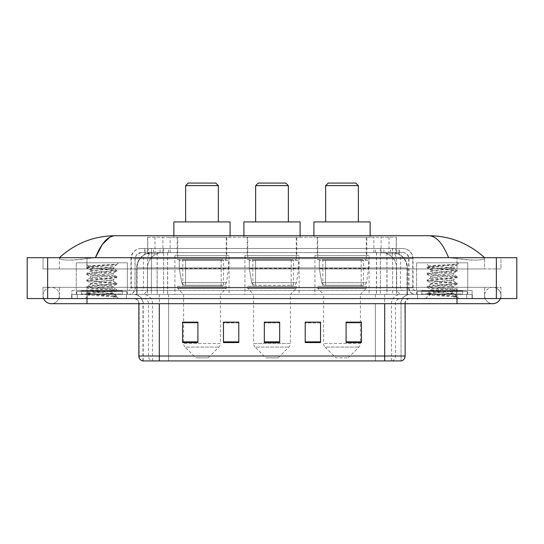 <?xml version="1.0" encoding="UTF-8"?>
<svg xmlns="http://www.w3.org/2000/svg" width="544" height="544" viewBox="0 0 544 544"><rect width="100%" height="100%" fill="white"/><g stroke="black" fill="none" stroke-linecap="round" stroke-linejoin="round"><path stroke-width="0.41" stroke-dasharray="2.72 2.04" d="M369.104 255.646L314.928 255.646L369.104 255.646L369.104 294.488L314.928 294.488L369.104 294.488M314.928 255.646L314.928 294.488M299.084 255.646L244.916 255.646L299.084 255.646L299.084 294.488L244.916 294.488L299.084 294.488M244.916 255.646L244.916 294.488M229.072 255.646L174.896 255.646L229.072 255.646L229.072 294.488L174.896 294.488L229.072 294.488M174.896 255.646L174.896 294.488M391.585 252.579L386.607 252.579L394.244 252.763C396.168 253.341 396.821 253.701 396.202 253.858L388.994 253.858L384.887 252.98L376.421 252.6L167.579 252.6L159.113 252.98L155.006 253.858L147.798 253.858L147.567 237.245L396.433 237.245L147.567 237.245M393.366 252.64A15.334 15.334 0 0 1 407.32 267.913L407.32 294.488L136.68 294.488L407.32 294.488M147.567 253.762L150.634 252.64L157.393 252.579L152.415 252.579M150.634 252.64A15.334 15.334 0 0 0 136.68 267.913L136.993 294.488M226.773 237.245L177.194 237.245L226.773 237.245L226.773 255.646L177.194 255.646L226.773 255.646M177.194 237.245L177.194 255.646M296.786 237.245L247.214 237.245L296.786 237.245L296.786 255.646L247.214 255.646L296.786 255.646M247.214 237.245L247.214 255.646M366.806 237.245L317.227 237.245L366.806 237.245L366.806 255.646L317.227 255.646L366.806 255.646M317.227 237.245L317.227 255.646M396.433 237.245L396.202 253.858L396.202 237.245M157.393 252.579L386.607 252.579M457.008 298.574L457.008 287.334L457.008 298.574L457.008 287.334L86.992 287.334L492.782 287.334A8.18 8.18 0 0 1 500.358 298.574A8.18 8.18 0 0 0 500.956 295.508A8.18 8.18 0 0 1 500.358 298.574A8.18 8.18 0 0 0 492.782 287.334A8.18 8.18 0 0 0 484.602 295.508A8.18 8.18 0 0 1 492.782 287.334L457.008 287.334L500.956 287.334L500.956 298.574L59.398 298.574L500.956 298.574L500.956 287.334L43.044 287.334L43.044 298.574L457.008 298.574L43.044 298.574L43.044 287.334L457.008 287.334L457.008 303.688L457.008 295.508L457.008 303.688L86.992 303.688L86.992 287.334L59.398 287.334L86.992 287.334L86.992 303.688L86.992 294.488L472.335 294.488L472.335 298.574L472.335 294.488L71.665 294.488L71.665 298.574L71.665 294.488L86.992 294.488L86.992 298.574L86.992 287.334L86.992 298.574M86.992 303.688L51.218 303.688A8.18 8.18 0 0 0 59.398 295.508A8.18 8.18 0 0 0 51.218 287.334A8.18 8.18 0 0 0 43.642 298.574A8.18 8.18 0 0 1 43.044 295.508A8.18 8.18 0 0 0 43.642 298.574M51.218 303.688A8.18 8.18 0 0 0 59.398 295.508A8.18 8.18 0 0 1 51.218 303.688A8.18 8.18 0 0 0 59.398 295.508A8.18 8.18 0 0 0 51.218 287.334A8.18 8.18 0 0 0 43.044 295.508M457.008 303.688L492.782 303.688A8.18 8.18 0 0 1 484.602 295.508A8.18 8.18 0 0 0 492.782 303.688A8.18 8.18 0 0 1 484.602 295.508M416.629 294.488L416.629 262.8L416.629 290.401L467.738 290.401L467.738 262.8L416.629 262.8L467.738 262.8L416.629 262.8L467.738 262.8L467.738 294.488L416.629 294.488L467.738 294.488M76.262 294.488L76.262 262.8L76.262 290.401L127.371 290.401L127.371 262.8L76.262 262.8L127.371 262.8L76.262 262.8L127.371 262.8L127.371 294.488L76.262 294.488L127.371 294.488M152.082 252.579L392.108 252.579L152.082 252.579A15.334 15.334 0 0 0 136.748 267.913L157.189 267.913L157.189 294.488L136.748 294.488L407.442 294.488L157.189 294.488M392.108 252.579A15.334 15.334 0 0 1 407.442 267.913L407.442 294.488M484.602 257.693C468.595 243.236 450.004 235.912 428.828 235.715L115.172 235.715C94.078 235.878 75.48 243.202 59.398 257.693L59.398 258.155C61.03 260.603 70.224 260.719 86.992 258.509L95.418 257.693L448.582 257.693L457.008 258.509C471.634 261.147 485.044 260.182 484.602 258.155L484.602 257.693L484.602 258.155C482.97 260.603 473.776 260.719 457.008 258.509L448.582 257.693L95.418 257.693L86.992 258.509C72.366 261.147 58.956 260.182 59.398 258.155L59.398 257.693M516.8 257.693L516.8 298.574L27.2 298.574L27.2 257.693L516.8 257.693M86.992 257.693L457.008 257.693L86.992 257.693L86.992 268.933L500.956 268.933L500.956 257.693L457.008 257.693L500.956 257.693L500.956 268.933L43.044 268.933L43.044 257.693L43.044 268.933L457.008 268.933L59.398 268.933L86.992 268.933L86.992 257.693M484.602 287.334L484.602 298.574L484.602 287.334M59.398 287.334L59.398 298.574L59.398 287.334M484.602 268.933L457.008 268.933L484.602 268.933L484.602 258.155L484.602 268.933M59.398 268.933L59.398 258.155L59.398 268.933M428.828 235.715C436.132 235.933 442.721 243.256 448.582 257.693M109.868 237.157L115.172 235.715M144.745 248.492L399.255 248.492L144.745 248.492L144.745 252.579L399.255 252.579L144.745 252.579M402.832 252.579L141.168 252.579L402.832 252.579A6.134 6.134 0 0 1 408.966 258.713L408.966 287.844L130.948 287.844A2.557 2.557 0 0 1 128.391 290.401L415.609 290.401L128.391 290.401M141.168 248.492L402.832 248.492L141.168 248.492A10.22 10.22 0 0 0 130.948 258.713L408.966 258.713L135.034 258.713L135.034 287.844A6.644 6.644 0 0 1 128.391 294.488L415.609 294.488L128.391 294.488M402.832 248.492A10.22 10.22 0 0 1 413.052 258.713L413.052 287.844L380.358 287.844L380.358 290.401M462.624 290.401L421.743 290.401L462.624 290.401L462.624 294.488L421.743 294.488L462.624 294.488L462.624 291.421L421.743 291.421L462.624 291.421M421.743 290.401L421.743 291.421M122.257 290.401L81.376 290.401L122.257 290.401L122.257 294.488L81.376 294.488L122.257 294.488L122.257 291.421L81.376 291.421L122.257 291.421M81.376 290.401L81.376 291.421M71.917 290.401L87.251 290.401L71.917 290.401L71.917 294.488L472.083 294.488L71.917 294.488L71.917 290.401M456.749 290.401L87.251 290.401L472.083 290.401L456.749 290.401L456.749 294.488L456.749 290.401M472.083 290.401L472.083 294.488L472.083 290.401M126.344 294.488L126.344 298.574L77.282 298.574L126.344 298.574L77.282 298.574L126.344 298.574L126.344 294.488L77.282 294.488L77.282 298.574L77.282 294.488L126.344 294.488M466.718 294.488L466.718 298.574L417.656 298.574L466.718 298.574L417.656 298.574L466.718 298.574L466.718 294.488L417.656 294.488L417.656 298.574L417.656 294.488L466.718 294.488M126.861 291.421L76.772 291.421L126.861 291.421L126.861 294.488L76.772 294.488L126.861 294.488M76.772 291.421L76.772 294.488M467.228 291.421L417.139 291.421L467.228 291.421L467.228 294.488L417.139 294.488L467.228 294.488M417.139 291.421L417.139 294.488M142.548 360.924L401.044 360.924L401.044 303.688A9.2 9.2 0 0 1 410.244 294.488L133.756 294.488L410.244 294.488M142.956 360.924L142.956 303.688L405.13 303.688A5.114 5.114 0 0 1 410.244 298.574L133.756 298.574L410.244 298.574M421.743 294.488L462.624 294.488L421.743 294.488M81.376 294.488L122.257 294.488L81.376 294.488M346.106 322.238L361.434 322.238L361.434 342.577L361.434 322.136L361.434 342.577L346.106 342.577L346.106 322.238L346.106 342.577L361.434 342.577L361.434 322.34L361.434 342.577L361.434 322.946L346.106 322.946L346.106 322.136L346.106 342.577L346.106 322.136L361.434 322.136L346.106 322.136L360.414 322.136L360.414 294.488L323.619 294.488L323.619 343.475A5.114 5.114 0 0 0 325.115 347.092L358.918 347.092L325.115 347.092L335.886 357.857L348.146 357.857L335.886 357.857M320.552 341.87L320.552 322.136L320.552 342.577L305.218 342.577L305.218 322.238L305.218 342.577L320.552 342.577L320.552 322.34L320.552 342.577L320.552 322.946L305.218 322.946L305.218 322.136L305.218 342.577L305.218 322.238L305.218 342.577L305.218 322.946L320.552 322.946L320.552 322.238L320.552 341.87L305.218 341.87L305.218 342.577L320.552 342.577L320.552 322.238L305.218 322.238L305.218 341.87M197.894 322.238L182.566 322.238L182.566 342.577L197.894 342.577L197.894 322.136L197.894 342.577L182.566 342.577L182.566 322.238L182.566 342.577L197.894 342.577L197.894 322.34L197.894 342.577L197.894 322.946L182.566 322.946L182.566 342.577L182.566 322.238L182.566 342.577L182.566 322.946L197.894 322.946L197.894 322.136L182.566 322.136L197.894 322.136L183.586 322.136L183.586 294.488L177.711 288.354L226.256 288.354L177.711 288.354L177.711 286.307L226.256 286.307L177.711 286.307M238.782 341.87L238.782 322.136L238.782 342.577L223.448 342.577L223.448 322.238L223.448 342.577L238.782 342.577L238.782 322.34L238.782 342.577L238.782 322.946L223.448 322.946L223.448 322.136L223.448 342.577L223.448 322.238L223.448 342.577L223.448 322.946L238.782 322.946L238.782 322.238L238.782 341.87L223.448 341.87L223.448 342.577L238.782 342.577L238.782 322.238L223.448 322.238L223.448 341.87M279.664 341.87L279.664 322.136L279.664 342.577L264.336 342.577L264.336 322.238L264.336 342.577L279.664 342.577L279.664 322.34L279.664 342.577L279.664 322.946L264.336 322.946L264.336 342.577L264.336 322.136L279.664 322.136L264.336 322.136L279.664 322.136L279.664 341.87L264.336 341.87M400.792 360.924L401.452 360.924M472.083 298.574L71.917 298.574L472.083 298.574L472.083 294.488L472.083 298.574M71.917 298.574L71.917 294.488L71.917 298.574M238.782 322.136L223.448 322.136L238.782 322.136M320.552 322.136L305.218 322.136L320.552 322.136M279.664 322.946L279.664 322.34L279.664 322.946L264.336 322.946L264.336 342.577L279.664 342.577L279.664 322.946M361.434 322.946L361.434 322.34L361.434 322.946L346.106 322.946L346.106 342.577L361.434 342.577L361.434 322.946M279.664 322.238L264.336 322.238M122.767 294.488L80.859 294.488L122.767 294.488A0.51 0.51 0 0 1 122.257 293.978L81.376 293.978L122.257 293.978L122.257 290.911A0.51 0.51 0 0 1 122.767 290.401L80.859 290.401L122.767 290.401M80.859 294.488A0.51 0.51 0 0 0 81.376 293.978L81.376 290.911A0.51 0.51 0 0 0 80.859 290.401M127.371 290.401L76.262 290.401M109.385 293.468C102.292 293.978 88.645 294.494 88.774 294.957C87.475 295.684 116.389 296.344 116.858 296.976L86.748 293.787L116.783 290.652L113.37 292.57L113.37 293.468L109.385 293.468L113.37 292.57C114.077 291.489 89.556 290.408 90.263 289.326C89.556 288.245 114.077 287.157 113.37 286.083C114.077 285.002 89.556 283.914 90.263 282.832C89.556 281.751 114.077 280.67 113.37 279.589C114.077 278.508 89.556 277.426 90.263 276.345C89.556 275.264 114.077 274.176 113.37 273.102L113.37 274.72L116.783 276.638L86.748 273.503L116.878 270.259L86.748 267.016L94.282 265.934L116.878 264.398L118.476 262.8L85.15 262.8L118.476 262.8M116.783 290.652L109.351 289.462L94.282 288.381L86.748 287.3L116.878 284.05L86.748 280.806L116.783 277.671L113.37 279.589L113.37 281.214C114.077 280.133 89.556 279.045 90.263 277.964C89.556 276.889 114.077 275.801 113.37 274.72C114.077 273.639 89.556 272.558 90.263 271.476L86.85 273.394M116.783 277.671L109.351 276.481L94.282 275.4L86.748 274.319L116.783 271.177L113.37 273.102C114.077 272.02 89.556 270.932 90.263 269.851L90.263 271.476C89.556 270.395 114.077 269.314 113.37 268.233L112.792 267.913C109.65 267.233 87.999 266.635 88.407 266.057L85.15 262.8M116.783 271.177L109.351 269.987L86.85 267.934L90.263 269.851C91.535 269.219 96.519 268.573 105.23 267.913L113.37 268.233L112.792 267.913L113.37 267.913L116.45 264.826C115.165 265.758 111.425 266.784 105.23 267.913M116.783 284.158L113.37 286.083L113.37 287.701C114.077 286.62 89.556 285.539 90.263 284.458C89.556 283.376 114.077 282.295 113.37 281.214L116.783 283.132L86.748 279.997L94.282 278.916L109.351 277.834L116.783 276.638M86.85 274.428L90.392 276.488L90.263 277.964L86.85 279.888M116.858 296.976L113.098 296.976C114.981 296.385 115.648 295.786 115.09 295.188L110.67 293.468C104.536 292.652 89.658 291.781 90.263 290.945C89.556 289.87 114.077 288.782 113.37 287.701L116.783 289.619L86.748 286.484L94.282 285.403L109.351 284.322L116.783 283.132M86.85 280.915L90.392 282.982L90.263 284.458L86.85 286.375M110.67 293.468L113.37 293.468L116.783 296.113L94.282 294.059L86.85 292.869L109.351 290.816L116.783 289.619M86.85 287.409L90.392 289.469L90.263 290.945L86.85 292.869M113.098 296.976L116.878 296.222L116.878 296.976L118.476 298.574L85.15 298.574L118.476 298.574M86.85 293.896L88.801 295.038L85.15 298.574M114.199 264.398C106.903 264.914 87.176 265.472 88.407 266.057L86.85 266.907M86.85 267.934L94.282 266.744L116.783 264.69M185.633 221.918L218.341 221.918L185.633 221.918M208.114 357.857L195.854 357.857L185.082 347.092L218.885 347.092L185.082 347.092A5.114 5.114 0 0 1 183.586 343.475L220.381 343.475A5.114 5.114 0 0 1 218.885 347.092L208.114 357.857L195.854 357.857M226.256 286.307L226.256 288.354L220.381 294.488L183.586 294.488L220.381 294.488L220.381 343.475L183.586 343.475L183.586 322.238M182.818 259.733L221.15 259.733L182.818 259.733L182.818 286.307L221.15 286.307L182.818 286.307M221.15 259.733L221.15 286.307M177.711 237.245L226.256 237.245L177.711 237.245L177.711 259.733L226.256 259.733L177.711 259.733M226.256 237.245L226.256 259.733M173.876 235.715L173.876 237.245L230.092 237.245L173.876 237.245M230.092 235.715L230.092 237.245M173.876 221.918L230.092 221.918M185.633 185.633L218.341 185.633M188.183 183.076L215.784 183.076M228.562 260.243L179.275 260.243L228.562 260.243L228.562 268.423L179.275 268.423L179.275 260.243L179.275 268.423L181.737 282.662C182.342 284.417 183.614 285.294 185.538 285.287L223.448 285.287L185.538 285.287L185.545 260.243L185.538 285.287C183.62 285.294 182.349 284.424 181.737 282.662L179.275 268.423L228.562 268.423L226.488 282.662L181.737 282.662L226.488 282.662C225.168 284.872 224.155 285.75 223.455 285.287L223.448 260.243L185.545 260.243L223.448 260.243M255.646 221.918L288.354 221.918L255.646 221.918M278.134 357.857L265.866 357.857L255.095 347.092L288.905 347.092L255.095 347.092A5.114 5.114 0 0 1 253.599 343.475L290.401 343.475A5.114 5.114 0 0 1 288.905 347.092L278.134 357.857L265.866 357.857M290.401 294.488L253.599 294.488L253.599 343.475L290.401 343.475L290.401 294.488L296.276 288.354L247.724 288.354L296.276 288.354L296.276 286.307L247.724 286.307L247.724 288.354L253.599 294.488L290.401 294.488M252.838 259.733L291.162 259.733L252.838 259.733L252.838 286.307L291.162 286.307L252.838 286.307M291.162 259.733L291.162 286.307M247.724 237.245L296.276 237.245L247.724 237.245L247.724 259.733L296.276 259.733L247.724 259.733M296.276 237.245L296.276 259.733M243.889 235.715L243.889 237.245L300.111 237.245L243.889 237.245M300.111 235.715L300.111 237.245M243.889 221.918L300.111 221.918M247.724 286.307L296.276 286.307M255.646 185.633L288.354 185.633M258.203 183.076L285.797 183.076M298.574 260.243L249.288 260.243L298.574 260.243L298.574 268.423L249.288 268.423L249.288 260.243L249.288 268.423L251.75 282.662C252.362 284.417 253.626 285.294 255.558 285.287L293.468 285.287L255.558 285.287L255.558 260.243L255.558 285.287C253.633 285.294 252.368 284.424 251.75 282.662L249.288 268.423L298.574 268.423L296.507 282.662L251.75 282.662L296.507 282.662C295.181 284.872 294.175 285.75 293.468 285.287L293.468 260.243L255.558 260.243L293.468 260.243M325.659 221.918L358.367 221.918L325.659 221.918M348.146 357.857L358.918 347.092A5.114 5.114 0 0 0 360.414 343.475L323.619 343.475L360.414 343.475L360.414 322.238M360.414 294.488L366.289 288.354L317.744 288.354L366.289 288.354L366.289 286.307L317.744 286.307L317.744 288.354L323.619 294.488L360.414 294.488M322.85 259.733L361.182 259.733L322.85 259.733L322.85 286.307L361.182 286.307L322.85 286.307M361.182 259.733L361.182 286.307M317.744 237.245L366.289 237.245L317.744 237.245L317.744 259.733L366.289 259.733L317.744 259.733M366.289 237.245L366.289 259.733M313.908 235.715L313.908 237.245L370.124 237.245L313.908 237.245M370.124 235.715L370.124 237.245M313.908 221.918L370.124 221.918M317.744 286.307L366.289 286.307M325.659 185.633L358.367 185.633M328.216 183.076L355.817 183.076M368.594 260.243L319.301 260.243L368.594 260.243L368.594 268.423L319.301 268.423L319.301 260.243L319.301 268.423L321.769 282.662C322.374 284.417 323.646 285.294 325.57 285.287L363.48 285.287L325.57 285.287L325.577 260.243L325.57 285.287C323.646 285.294 322.381 284.424 321.769 282.662L319.301 268.423L368.594 268.423L366.52 282.662L321.769 282.662L366.52 282.662C365.201 284.872 364.188 285.75 363.487 285.287L363.48 260.243L325.577 260.243L363.48 260.243M463.141 294.488L421.233 294.488L463.141 294.488A0.51 0.51 0 0 1 462.624 293.978L421.743 293.978L462.624 293.978L462.624 290.911A0.51 0.51 0 0 1 463.141 290.401L421.233 290.401L463.141 290.401M421.233 294.488A0.51 0.51 0 0 0 421.743 293.978L421.743 290.911A0.51 0.51 0 0 0 421.233 290.401M467.738 290.401L416.629 290.401M449.752 293.468C442.66 293.978 429.012 294.494 429.141 294.957C427.842 295.684 456.756 296.344 457.225 296.976L427.122 293.787L457.15 290.652L453.737 292.57L453.737 293.468L449.752 293.468L453.737 292.57C454.444 291.489 429.923 290.408 430.63 289.326C429.923 288.245 454.444 287.157 453.737 286.083C454.444 285.002 429.923 283.914 430.63 282.832C429.923 281.751 454.444 280.67 453.737 279.589C454.444 278.508 429.923 277.426 430.63 276.345C429.923 275.264 454.444 274.176 453.737 273.102L453.737 274.72L457.15 276.638L427.122 273.503L457.252 270.259L427.122 267.016L434.649 265.934L457.252 264.398L458.85 262.8L425.524 262.8L458.85 262.8M457.15 290.652L449.718 289.462L434.649 288.381L427.122 287.3L457.252 284.05L427.122 280.806L457.15 277.671L453.737 279.589L453.737 281.214C454.444 280.133 429.923 279.045 430.63 277.964C429.923 276.889 454.444 275.801 453.737 274.72C454.444 273.639 429.923 272.558 430.63 271.476L427.217 273.394M457.15 277.671L449.718 276.481L434.649 275.4L427.122 274.319L457.15 271.177L453.737 273.102C454.444 272.02 429.923 270.932 430.63 269.851L430.63 271.476C429.923 270.395 454.444 269.314 453.737 268.233L453.159 267.913C450.017 267.233 428.366 266.635 428.774 266.057L425.524 262.8M457.15 271.177L449.718 269.987L427.217 267.934L430.63 269.851C431.902 269.219 436.893 268.573 445.597 267.913L453.737 268.233L453.159 267.913L453.737 267.913L456.824 264.826C455.532 265.758 451.792 266.784 445.597 267.913M457.15 284.158L453.737 286.083L453.737 287.701C454.444 286.62 429.923 285.539 430.63 284.458C429.923 283.376 454.444 282.295 453.737 281.214L457.15 283.132L427.122 279.997L434.649 278.916L449.718 277.834L457.15 276.638M427.217 274.428L430.76 276.488L430.63 277.964L427.217 279.888M457.225 296.976L453.472 296.976C455.355 296.385 456.015 295.786 455.464 295.188L451.037 293.468C444.904 292.652 430.032 291.781 430.63 290.945C429.923 289.87 454.444 288.782 453.737 287.701L457.15 289.619L427.122 286.484L434.649 285.403L449.718 284.322L457.15 283.132M427.217 280.915L430.76 282.982L430.63 284.458L427.217 286.375M451.037 293.468L453.737 293.468L457.15 296.113L434.649 294.059L427.217 292.869L449.718 290.816L457.15 289.619M427.217 287.409L430.76 289.469L430.63 290.945L427.217 292.869M453.472 296.976L457.252 296.222L457.252 296.976L458.85 298.574L425.524 298.574L458.85 298.574M427.217 293.896L429.175 295.038L425.524 298.574M454.566 264.398C447.277 264.914 427.55 265.472 428.774 266.057L427.217 266.907M427.217 267.934L434.649 266.744L457.15 264.69M185.538 285.287L223.455 285.287L185.538 285.287M325.57 285.287L363.487 285.287L325.57 285.287M147.798 253.858L147.798 237.245M149.756 252.763A15.334 15.096 -90 0 0 136.993 267.913L407.32 267.913L386.879 267.913L386.879 294.488M407.007 294.488L407.007 267.913A15.334 15.096 90 0 0 394.244 252.763M157.121 252.579L157.121 267.913L136.68 267.913L136.68 294.488M376.421 252.6L376.421 294.488M384.887 252.98A15.334 15.096 90 0 1 396.556 267.913L396.556 294.488M167.579 252.6L167.579 294.488M159.113 252.98A15.334 15.096 -90 0 0 147.444 267.913L147.444 294.488M386.879 252.579L386.879 267.913L157.121 267.913L157.121 294.488M162.894 252.613L162.894 237.245M155.006 253.858L155.006 237.245M170.102 252.613L170.102 237.245M373.898 252.613L373.898 237.245M388.994 253.858L388.994 237.245M381.106 252.613L381.106 237.245M152.157 252.579A15.334 15.096 -90 0 0 137.061 267.913L136.748 294.488M386.995 252.579L386.995 267.913L407.442 267.913L407.13 294.488M157.189 252.579L157.189 267.913L386.995 267.913L386.995 294.488M496.359 257.693L496.359 298.574M47.641 257.693L47.641 298.574M457.008 268.933L457.008 257.693L457.008 268.933M86.992 268.933L86.992 258.509L86.992 268.933M392.034 252.579A15.334 15.096 -90 0 1 407.13 267.913L396.678 267.913L396.678 294.488M381.575 252.579A15.334 15.096 90 0 1 396.678 267.913L376.543 267.913L376.543 294.488M376.543 252.579L376.543 267.913L167.647 267.913L167.647 294.488M167.647 252.579L167.647 267.913L147.512 267.913L147.512 294.488M162.608 252.579A15.334 15.096 90 0 0 147.512 267.913L137.061 267.913L137.061 294.488M160.079 252.579L160.079 248.492M380.358 248.492L380.358 258.713L413.052 258.713L392.612 258.713L392.612 252.579M163.642 248.492L163.642 287.844L135.286 287.844A6.644 6.542 90 0 1 128.738 294.488M151.388 290.401L151.388 287.844L392.612 287.844L392.612 258.713L392.612 287.844L408.966 287.844C409.36 291.876 411.577 294.093 415.609 294.488M392.612 248.492L392.612 258.713L130.948 258.713L130.948 287.844L413.052 287.844C413.202 289.394 414.059 290.244 415.609 290.401M141.168 252.579L136.728 254.476L135.136 257.611L135.034 287.844L151.388 287.844L151.388 248.492M415.262 290.401A2.557 2.516 -90 0 1 412.746 287.844L412.746 258.713A10.22 10.064 90 0 0 402.676 248.492M87.251 290.401L87.251 294.488L87.251 290.401M153.578 248.492A10.22 10.064 -90 0 0 143.514 258.713L143.514 287.844A2.557 2.516 90 0 1 140.998 290.401M141.324 248.492A10.22 10.064 -90 0 0 131.254 258.713L131.254 287.844A2.557 2.516 90 0 1 128.738 290.401M390.422 248.492A10.22 10.064 90 0 1 400.486 258.713L400.486 287.844A2.557 2.516 -90 0 0 403.002 290.401M141.324 252.579A6.134 6.038 -90 0 0 135.286 258.713L380.358 258.713L380.358 287.844L163.642 287.844L163.642 290.401M392.612 290.401L392.612 294.488M163.642 252.579L163.642 294.488M153.578 252.579A6.134 6.038 -90 0 0 147.54 258.713L147.54 287.844A6.644 6.542 90 0 1 140.998 294.488M151.388 252.579L151.388 294.488M402.676 252.579A6.134 6.038 90 0 1 408.714 258.713L408.714 287.844A6.644 6.542 -90 0 0 415.262 294.488M390.422 252.579A6.134 6.038 90 0 1 396.46 258.713L396.46 287.844A6.644 6.542 -90 0 0 403.002 294.488M380.358 252.579L380.358 294.488M144.983 252.579L144.983 248.492M153.449 252.579L153.449 248.492M168.552 252.579L168.552 248.492M375.448 252.579L375.448 248.492M390.551 252.579L390.551 248.492M399.017 252.579L399.017 248.492M383.921 252.579L383.921 248.492M391.898 360.924A5.114 5.032 90 0 0 395.522 356.021L168.613 356.021L168.613 303.688L375.387 303.688L375.387 360.924L375.387 303.688L400.792 303.688A9.2 9.058 -90 0 1 409.856 294.488M159.31 360.924L159.31 303.688L142.956 303.688C142.412 298.098 139.346 295.032 133.756 294.488M384.69 298.574L384.69 303.688L138.87 303.688L168.613 303.688L168.613 298.574M405.13 303.688L159.31 303.688L159.31 298.574M168.613 294.488L168.613 360.924L168.613 356.021L138.87 356.021M142.8 360.924A5.114 5.032 -90 0 1 139.176 356.021L139.176 303.688A5.114 5.032 90 0 0 134.144 298.574M143.446 298.574A5.114 5.032 90 0 1 148.478 303.688L148.478 356.021A5.114 5.032 -90 0 0 152.102 360.924M401.2 360.924A5.114 5.032 90 0 0 404.824 356.021L395.522 356.021L395.522 303.688A5.114 5.032 -90 0 1 400.554 298.574M405.13 356.021L404.824 303.688A5.114 5.032 -90 0 1 409.856 298.574M456.749 298.574L456.749 294.488L456.749 298.574M87.251 298.574L87.251 294.488L87.251 298.574M375.387 294.488L375.387 298.574M391.496 360.924L391.496 303.688A9.2 9.058 -90 0 1 400.554 294.488M401.044 360.924L401.044 303.688L384.69 303.688L384.69 360.924M143.208 360.924L143.208 303.688A9.2 9.058 90 0 0 134.144 294.488M152.504 360.924L152.504 303.688A9.2 9.058 90 0 0 143.446 294.488M159.31 294.488L159.31 303.688M384.69 294.488L384.69 303.688M197.894 341.87L182.566 341.87M361.434 341.87L346.106 341.87M122.257 290.911L81.376 290.911L122.257 290.911M462.624 290.911L421.743 290.911L462.624 290.911M86.992 287.334L51.218 287.334L86.992 287.334M399.255 252.579L399.255 248.492M138.87 303.688C138.564 300.58 136.864 298.88 133.756 298.574M86.748 292.978L86.748 293.787M116.878 289.728L116.878 290.544M86.748 286.484L86.748 287.3M116.878 283.24L116.878 284.05M86.748 279.997L86.748 280.806M116.878 276.746L116.878 277.562M86.748 273.503L86.748 274.319M116.878 270.259L116.878 271.068M86.748 267.016L86.748 267.825M113.24 268.083L116.783 270.15M427.122 292.978L427.122 293.787M457.252 289.728L457.252 290.544M427.122 286.484L427.122 287.3M457.252 283.24L457.252 284.05M427.122 279.997L427.122 280.806M457.252 276.746L457.252 277.562M427.122 273.503L427.122 274.319M457.252 270.259L457.252 271.068M427.122 267.016L427.122 267.825M453.608 268.083L457.15 270.15"/><path stroke-width="0.82" d="M43.642 298.574A8.18 8.18 0 0 0 51.218 303.688A8.18 8.18 0 0 1 43.642 298.574A8.18 8.18 0 0 0 51.218 303.688L492.782 303.688A8.18 8.18 0 0 0 500.358 298.574A8.18 8.18 0 0 1 492.782 303.688A8.18 8.18 0 0 0 500.358 298.574A8.18 8.18 0 0 1 492.782 303.688M448.582 257.693C442.721 243.256 436.132 235.933 428.828 235.715L115.172 235.715C107.868 235.933 101.279 243.256 95.418 257.693L102.299 244.474L109.868 237.157M47.641 257.693L516.8 257.693L516.8 298.574L27.2 298.574L27.2 257.693L47.641 257.693L47.641 298.574M428.828 235.715C449.922 235.878 468.52 243.202 484.602 257.693L482.861 256.115M61.139 256.115L59.398 257.693C75.405 243.236 93.996 235.912 115.172 235.715M384.69 360.924L384.69 356.021L405.13 356.021C404.988 358.469 403.764 360.101 401.452 360.924L142.548 360.924A5.114 5.114 0 0 1 138.87 356.021L138.87 303.688M361.434 342.577L361.434 322.136L346.106 322.136L346.106 342.577L361.434 342.577M320.552 342.577L320.552 322.136L305.218 322.136L305.218 342.577L320.552 342.577M197.894 342.577L197.894 322.136L182.566 322.136L182.566 342.577L197.894 342.577M238.782 342.577L238.782 322.136L223.448 322.136L223.448 342.577L238.782 342.577M279.664 342.577L279.664 322.136L264.336 322.136L264.336 342.577L279.664 342.577M346.106 322.238L360.414 322.238M238.782 322.136L223.448 322.238L238.782 322.136M183.586 322.238L197.894 322.238M320.552 322.136L305.218 322.238L320.552 322.136M279.664 322.238L264.336 322.238M185.633 185.633L218.341 185.633L215.784 183.076L188.183 183.076L185.633 185.633L185.633 221.918M218.341 185.633L218.341 221.918M230.092 235.715L230.092 221.918L173.876 221.918L173.876 235.715M255.646 185.633L288.354 185.633L285.797 183.076L258.203 183.076L255.646 185.633L255.646 221.918M288.354 185.633L288.354 221.918M300.111 235.715L300.111 221.918L243.889 221.918L243.889 235.715M325.659 185.633L358.367 185.633L355.817 183.076L328.216 183.076L325.659 185.633L325.659 221.918M358.367 185.633L358.367 221.918M370.124 235.715L370.124 221.918L313.908 221.918L313.908 235.715M457.008 298.574L457.008 303.688M86.992 298.574L86.992 303.688M496.359 257.693L496.359 298.574M138.87 356.021L159.31 356.021L159.31 360.924M159.31 303.688L159.31 356.021L384.69 356.021L384.69 303.688M279.664 341.87L264.336 341.87M238.782 341.87L223.448 341.87M197.894 341.87L182.566 341.87M320.552 341.87L305.218 341.87M361.434 341.87L346.106 341.87M405.13 356.021L405.13 303.688"/></g></svg>
